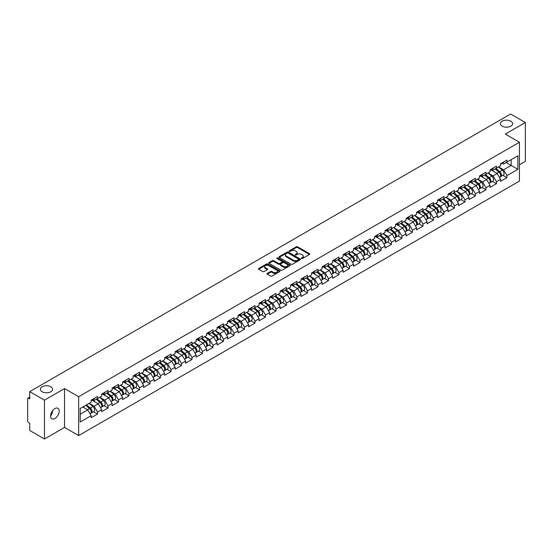 <?xml version="1.0" encoding="UTF-8"?>
<svg xmlns="http://www.w3.org/2000/svg" width="553" height="553" viewBox="0 0 553 553"><rect width="100%" height="100%" fill="white"/><g stroke="black" fill="none" stroke-linecap="round" stroke-linejoin="round"><path stroke-width="0.83" d="M502.2 126.167A6.09 3.518 180 0 1 500.417 123.678A6.09 3.518 180 0 1 504.177 120.43A6.09 3.518 180 0 1 510.813 121.19A6.09 3.518 180 0 1 512.596 123.678A6.09 3.518 180 0 1 508.836 126.927A6.09 3.518 180 0 1 502.2 126.167M42.187 391.752A6.09 3.518 180 0 1 40.404 389.264A6.09 3.518 180 0 1 44.164 386.015A6.09 3.518 180 0 1 50.8 386.782A6.09 3.518 180 0 1 52.583 389.264A6.09 3.518 180 0 1 48.823 392.512A6.09 3.518 180 0 1 42.187 391.752M301.516 258.486A0.657 0.38 0 0 0 302.443 258.486L309.459 254.435A0.933 0.539 0 0 0 309.735 254.048A0.933 0.539 0 0 0 309.459 253.668L297.569 246.804A0.933 0.539 0 0 0 296.249 246.804L289.233 250.855A0.657 0.38 0 0 0 290.159 251.394L291.065 250.868A2.986 1.728 0 0 1 295.295 250.868L296.284 251.435A2.986 1.728 0 0 1 297.161 252.659A2.986 1.728 0 0 1 296.284 253.882L295.378 254.401A0.657 0.38 0 0 0 296.297 254.94L297.21 254.415A2.986 1.728 0 0 1 301.433 254.415L302.429 254.988A2.986 1.728 0 0 1 303.3 256.205A2.986 1.728 0 0 1 302.429 257.428L301.516 257.947A0.657 0.38 0 0 0 301.516 258.486L301.516 257.947M52.48 410.838L52.583 412.206L50.6 416.257M54.906 408.577A6.09 3.518 -60 0 1 57.947 408.273A6.09 3.518 -60 0 1 58.881 413.153A6.09 3.518 -60 0 1 54.906 418.524A6.09 3.518 -60 0 1 51.858 418.821A6.09 3.518 -60 0 1 50.924 413.941A6.09 3.518 -60 0 1 54.906 408.577M267.251 273.424A0.933 0.539 0 0 0 266.981 273.804A0.933 0.539 0 0 0 267.251 274.184L270.59 276.113A0.933 0.539 0 0 0 271.91 276.113L279.707 271.613A0.933 0.539 0 0 0 279.977 271.233A0.933 0.539 0 0 0 279.707 270.852L267.818 263.988A0.933 0.539 0 0 0 266.491 263.988L258.7 268.481A0.933 0.539 0 0 0 258.424 268.869A0.933 0.539 0 0 0 258.7 269.249L262.73 271.571A0.933 0.539 0 0 0 264.051 271.571L267.382 269.65A0.933 0.539 0 0 0 267.659 269.27A0.933 0.539 0 0 0 267.382 268.882L265.385 267.735A2.495 1.445 0 0 1 264.659 266.712A2.495 1.445 0 0 1 266.2 265.378A2.495 1.445 0 0 1 268.924 265.689L276.749 270.21A2.495 1.445 0 0 1 277.482 271.233A2.495 1.445 0 0 1 275.94 272.567A2.495 1.445 0 0 1 273.217 272.249L271.91 271.495A0.933 0.539 0 0 0 270.59 271.495L267.251 273.424L267.251 274.184M64.528 388.565L44.475 400.144L29.738 391.635L510.613 114.001L525.35 122.51L505.297 134.089L519.426 142.252L78.657 396.722L64.528 388.565L64.528 427.421L78.657 435.577L78.657 396.722M291.134 264.251A0.933 0.539 0 0 0 292.454 264.251L300.244 259.751A0.933 0.539 0 0 0 300.521 259.371A0.933 0.539 0 0 0 300.244 258.991L288.355 252.127A0.933 0.539 0 0 0 287.035 252.127L279.244 256.627A0.933 0.539 0 0 0 278.968 257.007A0.933 0.539 0 0 0 279.244 257.387L291.134 264.251M277.226 258.624A0.657 0.38 0 0 1 277.889 258.714L289.966 265.689L282.182 270.182A0.933 0.539 0 0 1 280.862 270.182L268.972 263.318L268.972 262.557A0.933 0.539 0 0 0 268.696 262.938A0.933 0.539 0 0 0 268.972 263.318M268.972 262.557L272.304 260.629A0.933 0.539 0 0 1 273.624 260.629L278.449 263.415A0.933 0.539 0 0 0 279.77 263.415L281.982 262.136A0.933 0.539 0 0 0 282.258 261.756A0.933 0.539 0 0 0 281.982 261.375L276.963 258.472A0.657 0.38 0 0 1 277.889 257.94L289.972 264.922A0.933 0.539 0 0 1 290.249 265.302A0.933 0.539 0 0 1 289.972 265.682L289.972 264.922M78.657 435.577L519.426 181.101L519.426 142.252M93.54 411.729L97.535 414.031L97.535 412.013L94.169 406.185L89.192 403.31M97.535 414.031L91.141 417.722L91.141 415.704L80.206 422.015L80.206 408.494L91.141 402.183L91.141 400.165L97.535 396.473L97.535 398.492L101.641 396.121L101.641 394.102L108.029 390.411L108.029 392.43L112.135 390.065L112.135 388.04L118.529 384.349L118.529 386.374L122.635 384.003L122.635 381.978L129.029 378.293L129.029 380.312L133.135 377.941L133.135 375.922L139.522 372.231L139.522 374.25L143.628 371.879L143.628 369.86L150.022 366.169L150.022 368.187L154.128 365.816L154.128 363.798L160.522 360.107L160.522 362.125L164.628 359.761L164.628 357.736L171.015 354.044L171.015 356.07L175.121 353.699L175.121 351.68L181.515 347.989L181.515 350.008L185.621 347.637L185.621 345.618L192.015 341.927L192.015 343.945L196.121 341.574L196.121 339.556L202.509 335.865L202.509 337.883L206.615 335.512L206.615 333.494L213.009 329.802L213.009 331.828L217.115 329.457L217.115 327.431L223.509 323.74L223.509 325.765L227.615 323.394L227.615 321.376L234.002 317.685L234.002 319.703L238.108 317.332L238.108 315.314L244.502 311.622L244.502 313.641L248.608 311.27L248.608 309.251L255.002 305.56L255.002 307.579L259.108 305.208L259.108 303.189L265.495 299.498L265.495 301.523L269.601 299.152L269.601 297.127L275.995 293.436L275.995 295.461L280.101 293.09L280.101 291.072L286.495 287.38L286.495 289.399L290.595 287.028L290.595 285.009L296.989 281.318L296.989 283.336L301.095 280.965L301.095 278.947L307.489 275.256L307.489 277.274L311.595 274.91L311.595 272.885L317.989 269.193L317.989 271.219L322.088 268.848L322.088 266.822L328.482 263.138L328.482 265.157L332.588 262.786L332.588 260.767L338.982 257.076L338.982 259.094L343.088 256.723L343.088 254.705L349.482 251.014L349.482 253.032L353.581 250.661L353.581 248.643L359.975 244.951L359.975 246.97L364.081 244.606L364.081 242.58L370.475 238.889L370.475 240.914L374.581 238.543L374.581 236.525L380.976 232.834L380.976 234.852L385.075 232.481L385.075 230.463L391.469 226.771L391.469 228.79L395.575 226.419L395.575 224.4L401.969 220.709L401.969 222.728L406.075 220.357L406.075 218.338L412.469 214.647L412.469 216.665L416.568 214.301L416.568 212.276L422.962 208.585L422.962 210.61L427.068 208.239L427.068 206.221L433.462 202.529L433.462 204.548L437.568 202.177L437.568 200.158L443.962 196.467L443.962 198.486L448.061 196.115L448.061 194.096L454.455 190.405L454.455 192.423L458.561 190.052L458.561 188.034L464.955 184.343L464.955 186.368L469.062 183.997L469.062 181.972L475.456 178.28L475.456 180.306L479.555 177.935L479.555 175.916L485.949 172.225L485.949 174.243L490.055 171.872L490.055 169.854L496.449 166.163L496.449 168.181L500.555 165.81L500.555 163.792L506.942 160.1L506.942 162.119L517.878 155.808L517.878 169.329L506.942 175.64L503.583 169.812L498.599 166.937M502.954 175.356L506.942 177.665L506.942 175.64M506.942 177.665L500.555 181.356L500.555 179.331L496.449 181.702L493.082 175.875L488.105 172.999M492.453 181.419L496.449 183.72L496.449 181.702M496.449 183.72L490.055 187.412L490.055 185.393L485.949 187.764L482.582 181.937L477.605 179.061M481.96 187.481L485.949 189.783L485.949 187.764M485.949 189.783L479.555 193.474L479.555 191.456L475.456 193.826L472.089 187.999L467.105 185.124M471.46 193.543L475.456 195.845L475.456 193.826M475.456 195.845L469.062 199.536L469.062 197.518L464.955 199.882L461.589 194.055L456.612 191.179M460.96 199.598L464.955 201.907L464.955 199.882M464.955 201.907L458.561 205.598L458.561 203.573L454.455 205.944L451.089 200.117L446.112 197.241M450.467 205.661L454.455 207.969L454.455 205.944M454.455 207.969L448.061 211.654L448.061 209.635L443.962 212.006L440.596 206.179L435.612 203.304M439.967 211.723L443.962 214.025L443.962 212.006M443.962 214.025L437.568 217.716L437.568 215.698L433.462 218.069L430.096 212.241L425.119 209.366M429.467 217.785L433.462 220.087L433.462 218.069M433.462 220.087L427.068 223.778L427.068 221.76L422.962 224.131L419.596 218.304L414.619 215.428M418.974 223.841L422.962 226.149L422.962 224.131M422.962 226.149L416.568 229.841L416.568 227.822L412.469 230.186L409.102 224.359L404.119 221.483M408.473 229.903L412.469 232.212L412.469 230.186M412.469 232.212L406.075 235.903L406.075 233.878L401.969 236.249L398.602 230.421L393.625 227.546M397.973 235.965L401.969 238.267L401.969 236.249M401.969 238.267L395.575 241.958L395.575 239.94L391.469 242.311L388.102 236.484L383.125 233.608M387.48 242.027L391.469 244.329L391.469 242.311M391.469 244.329L385.075 248.021L385.075 246.002L380.976 248.373L377.609 242.546L372.625 239.67M376.98 248.09L380.976 250.391L380.976 248.373M380.976 250.391L374.581 254.083L374.581 252.064L370.475 254.435L367.109 248.608L362.132 245.732M366.48 254.145L370.475 256.454L370.475 254.435M370.475 256.454L364.081 260.145L364.081 258.127L359.975 260.491L356.616 254.663L351.632 251.788M355.987 260.207L359.975 262.516L359.975 260.491M359.975 262.516L353.581 266.207L353.581 264.182L349.482 266.553L346.116 260.726L341.132 257.85M345.487 266.269L349.482 268.571L349.482 266.553M349.482 268.571L343.088 272.263L343.088 270.244L338.982 272.615L335.616 266.788L330.639 263.912M334.987 272.332L338.982 274.634L338.982 272.615M338.982 274.634L332.588 278.325L332.588 276.306L328.482 278.677L325.123 272.85L320.139 269.975M324.493 278.394L328.482 280.696L328.482 278.677M328.482 280.696L322.088 284.387L322.088 282.369L317.989 284.74L314.622 278.906L309.639 276.037M313.993 284.449L317.989 286.758L317.989 284.74M317.989 286.758L311.595 290.449L311.595 288.424L307.489 290.795L304.122 284.968L299.145 282.092M303.493 290.512L307.489 292.82L307.489 290.795M307.489 292.82L301.095 296.512L301.095 294.486L296.989 296.857L293.629 291.03L288.645 288.154M293 296.574L296.989 298.876L296.989 296.857M296.989 298.876L290.595 302.567L290.595 300.549L286.495 302.92L283.129 297.092L278.145 294.217M282.5 302.636L286.495 304.938L286.495 302.92M286.495 304.938L280.101 308.629L280.101 306.611L275.995 308.982L272.629 303.155L267.652 300.279M272 308.698L275.995 311L275.995 308.982M275.995 311L269.601 314.692L269.601 312.673L265.495 315.037L262.136 309.21L257.152 306.334M261.507 314.754L265.495 317.063L265.495 315.037M265.495 317.063L259.108 320.754L259.108 318.728L255.002 321.099L251.636 315.272L246.659 312.397M251.007 320.816L255.002 323.125L255.002 321.099M255.002 323.125L248.608 326.809L248.608 324.791L244.502 327.162L241.136 321.334L236.159 318.459M240.507 326.878L244.502 329.18L244.502 327.162M244.502 329.18L238.108 332.871L238.108 330.853L234.002 333.224L230.642 327.397L225.659 324.521M230.013 332.941L234.002 335.242L234.002 333.224M234.002 335.242L227.615 338.934L227.615 336.915L223.509 339.286L220.142 333.459L215.165 330.583M219.513 338.996L223.509 341.305L223.509 339.286M223.509 341.305L217.115 344.996L217.115 342.978L213.009 345.342L209.642 339.514L204.665 336.639M209.013 345.058L213.009 347.367L213.009 345.342M213.009 347.367L206.615 351.058L206.615 349.033L202.509 351.404L199.149 345.577L194.165 342.701M198.52 351.12L202.509 353.429L202.509 351.404M202.509 353.429L196.121 357.114L196.121 355.095L192.015 357.466L188.649 351.639L183.672 348.763M188.02 357.183L192.015 359.485L192.015 357.466M192.015 359.485L185.621 363.176L185.621 361.157L181.515 363.528L178.149 357.701L173.172 354.826M177.52 363.245L181.515 365.547L181.515 363.528M181.515 365.547L175.121 369.238L175.121 367.22L171.015 369.591L167.656 363.763L162.672 360.888M167.027 369.3L171.015 371.609L171.015 369.591M171.015 371.609L164.628 375.3L164.628 373.282L160.522 375.646L157.156 369.819L152.179 366.943M156.527 375.363L160.522 377.671L160.522 375.646M160.522 377.671L154.128 381.363L154.128 379.337L150.022 381.708L146.656 375.881L141.679 373.005M146.027 381.425L150.022 383.727L150.022 381.708M150.022 383.727L143.628 387.418L143.628 385.4L139.522 387.771L136.162 381.943L131.179 379.068M135.533 387.487L139.522 389.789L139.522 387.771M139.522 389.789L133.135 393.48L133.135 391.462L129.029 393.833L125.662 388.006L120.685 385.13M125.033 393.549L129.029 395.851L129.029 393.833M129.029 395.851L122.635 399.543L122.635 397.524L118.529 399.895L115.162 394.061L110.185 391.192M114.54 399.605L118.529 401.913L118.529 399.895M118.529 401.913L112.135 405.605L112.135 403.579L108.029 405.95L104.669 400.123L99.685 397.248M104.04 405.667L108.029 407.976L108.029 405.95M108.029 407.976L101.641 411.667L101.641 409.642L97.535 412.013M92.869 399.688L94.169 400.434L97.535 398.492M94.169 406.185L98.275 403.814L91.992 400.192M101.641 409.642L98.275 403.814M103.37 393.625L104.669 394.372L108.029 392.43M104.669 400.123L108.775 397.752L102.492 394.13M112.135 403.579L108.775 397.752M113.863 387.563L115.162 388.317L118.529 386.374M115.162 394.061L119.268 391.697L112.992 388.068M122.635 397.524L119.268 391.697M124.363 381.501L125.662 382.254L129.029 380.312M125.662 388.006L129.768 385.635L123.485 382.005M133.135 391.462L129.768 385.635M134.856 375.439L136.162 376.192L139.522 374.25M136.162 381.943L140.268 379.572L133.985 375.943M143.628 385.4L140.268 379.572M145.356 369.383L146.656 370.13L150.022 368.187M146.656 375.881L150.762 373.51L144.485 369.888M154.128 379.337L150.762 373.51M155.856 363.321L157.156 364.068L160.522 362.125M157.156 369.819L161.262 367.448L154.978 363.826M164.628 373.282L161.262 367.448M166.349 357.259L167.656 358.012L171.015 356.07M167.656 363.763L171.755 361.392L165.478 357.763M175.121 367.22L171.755 361.392M176.849 351.196L178.149 351.95L181.515 350.008M178.149 357.701L182.255 355.33L175.978 351.701M185.621 361.157L182.255 355.33M187.349 345.134L188.649 345.888L192.015 343.945M188.649 351.639L192.755 349.268L186.472 345.646M196.121 355.095L192.755 349.268M197.843 339.079L199.149 339.825L202.509 337.883M199.149 345.577L203.248 343.206L196.972 339.583M206.615 349.033L203.248 343.206M208.343 333.017L209.642 333.77L213.009 331.828M209.642 339.514L213.748 337.15L207.472 333.521M217.115 342.978L213.748 337.15M218.843 326.954L220.142 327.708L223.509 325.765M220.142 333.459L224.248 331.088L217.965 327.459M227.615 336.915L224.248 331.088M229.336 320.892L230.642 321.646L234.002 319.703M230.642 327.397L234.742 325.026L228.465 321.397M238.108 330.853L234.742 325.026M239.836 314.837L241.136 315.583L244.502 313.641M241.136 321.334L245.242 318.963L238.965 315.341M248.608 324.791L245.242 318.963M250.336 308.774L251.636 309.521L255.002 307.579M251.636 315.272L255.742 312.901L249.458 309.279M259.108 318.728L255.742 312.901M260.829 302.712L262.136 303.466L265.495 301.523M262.136 309.21L266.235 306.846L259.958 303.217M269.601 312.673L266.235 306.846M271.329 296.65L272.629 297.403L275.995 295.461M272.629 303.155L276.735 300.784L270.452 297.155M280.101 306.611L276.735 300.784M281.83 290.588L283.129 291.341L286.495 289.399M283.129 297.092L287.235 294.721L280.952 291.092M290.595 300.549L287.235 294.721M292.323 284.532L293.629 285.279L296.989 283.336M293.629 291.03L297.728 288.659L291.452 285.037M301.095 294.486L297.728 288.659M302.823 278.47L304.122 279.217L307.489 277.274M304.122 284.968L308.228 282.597L301.945 278.975M311.595 288.424L308.228 282.597M313.323 272.408L314.622 273.161L317.989 271.219M314.622 278.906L318.728 276.541L312.445 272.912M322.088 282.369L318.728 276.541M323.816 266.346L325.123 267.099L328.482 265.157M325.123 272.85L329.222 270.479L322.945 266.85M332.588 276.306L329.222 270.479M334.316 260.283L335.616 261.037L338.982 259.094M335.616 266.788L339.722 264.417L333.438 260.788M343.088 270.244L339.722 264.417M344.816 254.228L346.116 254.974L349.482 253.032M346.116 260.726L350.222 258.355L343.938 254.733M353.581 264.182L350.222 258.355M355.309 248.166L356.616 248.912L359.975 246.97M356.616 254.663L360.715 252.292L354.438 248.67M364.081 258.127L360.715 252.292M365.81 242.103L367.109 242.857L370.475 240.914M367.109 248.608L371.215 246.237L364.932 242.608M374.581 252.064L371.215 246.237M376.31 236.041L377.609 236.795L380.976 234.852M377.609 242.546L381.715 240.175L375.432 236.546M385.075 246.002L381.715 240.175M386.803 229.979L388.102 230.732L391.469 228.79M388.102 236.484L392.208 234.113L385.932 230.49M395.575 239.94L392.208 234.113M397.303 223.924L398.602 224.67L401.969 222.728M398.602 230.421L402.708 228.05L396.425 224.428M406.075 233.878L402.708 228.05M407.803 217.861L409.102 218.615L412.469 216.665M409.102 224.359L413.209 221.995L406.925 218.366M416.568 227.822L413.209 221.995M418.296 211.799L419.596 212.552L422.962 210.61M419.596 218.304L423.702 215.933L417.425 212.304M427.068 221.76L423.702 215.933M428.796 205.737L430.096 206.49L433.462 204.548M430.096 212.241L434.202 209.87L427.918 206.241M437.568 215.698L434.202 209.87M439.296 199.681L440.596 200.428L443.962 198.486M440.596 206.179L444.702 203.808L438.418 200.186M448.061 209.635L444.702 203.808M449.789 193.619L451.089 194.366L454.455 192.423M451.089 200.117L455.195 197.746L448.918 194.124M458.561 203.573L455.195 197.746M460.29 187.557L461.589 188.31L464.955 186.368M461.589 194.055L465.695 191.691L459.412 188.061M469.062 197.518L465.695 191.691M470.79 181.495L472.089 182.248L475.456 180.306M472.089 187.999L476.195 185.628L469.912 181.999M479.555 191.456L476.195 185.628M481.283 175.432L482.582 176.186L485.949 174.243M482.582 181.937L486.688 179.566L480.412 175.937M490.055 185.393L486.688 179.566M491.783 169.377L493.082 170.124L496.449 168.181M493.082 175.875L497.188 173.504L490.905 169.882M500.555 179.331L497.188 173.504M502.283 163.315L503.583 164.061L506.942 162.119M503.583 169.812L511.152 165.444L511.152 159.693L517.878 155.808M506.175 162.568L517.878 169.329M519.426 164.78L525.35 161.365L525.35 122.51M44.475 400.144L44.475 438.999L29.738 430.49L29.738 423.225L28.659 422.603A1.431 0.823 -120 0 1 27.65 420.854L27.65 398.865A1.431 0.823 -120 0 1 27.947 398.208A1.431 0.823 -120 0 1 28.659 398.278L29.738 398.9L29.738 391.635M44.475 438.999L64.528 427.421M80.206 414.245L87.775 409.877L82.798 407.001M91.141 415.704L87.775 409.877M301.779 258.576L302.429 258.203A2.986 1.728 0 0 0 303.3 256.979L303.3 256.205M297.161 252.659L297.161 253.433A2.986 1.728 0 0 1 296.284 254.656L295.634 255.03M309.452 254.442L297.569 247.585A0.933 0.539 0 0 0 296.249 247.585L289.495 251.484M300.238 259.758L288.355 252.901A0.933 0.539 0 0 0 287.035 252.901L279.251 257.394M298.592 259.64A0.657 0.38 0 0 0 298.592 259.101L288.161 253.08A0.657 0.38 0 0 0 287.235 253.08L286.274 253.633A2.986 1.728 0 0 0 285.403 254.85A2.986 1.728 0 0 0 286.274 256.074L293.408 260.193A2.986 1.728 0 0 0 297.638 260.193L298.592 259.64L298.592 260.415A0.657 0.38 0 0 0 298.786 260.145L298.786 259.371M285.403 254.85L285.403 255.631A2.986 1.728 0 0 0 286.274 256.848L286.274 256.074M298.592 260.415L297.638 260.968A2.986 1.728 0 0 1 293.408 260.968L286.274 256.848M268.986 263.325L272.304 261.403L272.304 260.629M282.258 261.756L282.258 262.53A0.933 0.539 0 0 1 281.982 262.91L279.77 264.189A0.933 0.539 0 0 1 278.449 264.189L273.624 261.403A0.933 0.539 0 0 0 272.304 261.403M283.454 266.304A2.495 1.445 0 0 0 286.178 266.615A2.495 1.445 0 0 0 287.719 265.281A2.495 1.445 0 0 0 286.986 264.265L284.228 262.668A0.933 0.539 0 0 0 282.908 262.668L280.696 263.947A0.933 0.539 0 0 0 280.419 264.327A0.933 0.539 0 0 0 280.696 264.707L283.454 266.304L283.454 267.078A2.495 1.445 0 0 0 286.178 267.389A2.495 1.445 0 0 0 287.719 266.055L287.719 265.281M280.419 264.327L280.419 265.108A0.933 0.539 0 0 0 280.696 265.488L280.696 264.707M283.454 267.078L280.696 265.488M277.482 271.233L277.482 272.007A2.495 1.445 0 0 1 275.94 273.341A2.495 1.445 0 0 1 273.217 273.03L271.91 272.276A0.933 0.539 0 0 0 270.59 272.276L267.265 274.191M264.659 266.712L264.659 267.486A2.495 1.445 0 0 0 265.385 268.509L265.385 267.735M267.382 268.882L267.382 269.65L265.385 268.509M279.694 271.62L267.818 264.763A0.933 0.539 0 0 0 266.491 264.763L258.714 269.256L258.7 268.481M499.753 172.73L499.283 172.46M500.354 176.739A3.138 1.811 -120 0 0 500.811 176.594A3.138 1.811 -120 0 0 501.377 174.402A3.138 1.811 -120 0 0 499.739 171.665L495.951 168.471M500.811 176.594L503.403 175.101A3.138 1.811 -120 0 0 503.963 172.902A3.138 1.811 -120 0 0 502.331 170.165L498.543 166.971M495.225 168.893L499.546 172.536A1.901 1.099 60 0 1 500.569 174.879M499.428 177.389L500.002 177.064A3.138 1.811 -120 0 0 500.569 174.866A3.138 1.811 -120 0 0 498.93 172.128L495.142 168.935M494.05 171.693L491.499 169.536M501.398 163.308A3.138 1.811 60 0 1 500.811 164.158A3.138 1.811 60 0 1 500.555 164.269M503.983 161.808A3.138 1.811 60 0 1 503.403 162.665L500.811 164.158M489.253 178.792L488.783 178.522M489.854 182.794A3.138 1.811 -120 0 0 490.311 182.656A3.138 1.811 -120 0 0 490.877 180.458A3.138 1.811 -120 0 0 489.239 177.727L485.451 174.527M490.311 182.656L492.903 181.156A3.138 1.811 -120 0 0 493.47 178.965A3.138 1.811 -120 0 0 491.831 176.227L488.043 173.034M484.725 174.948L489.046 178.598A1.901 1.099 60 0 1 490.076 180.942M488.935 183.451L489.509 183.119A3.138 1.811 -120 0 0 490.069 180.928A3.138 1.811 -120 0 0 488.437 178.19L484.649 174.997M483.557 177.755L480.999 175.598M478.753 184.854L478.283 184.584M479.361 188.856A3.138 1.811 -120 0 0 479.817 188.718A3.138 1.811 -120 0 0 480.377 186.52A3.138 1.811 -120 0 0 478.746 183.783L474.958 180.589M479.817 188.718L482.403 187.218A3.138 1.811 -120 0 0 482.969 185.027A3.138 1.811 -120 0 0 481.338 182.29L477.55 179.096M474.225 181.011L478.545 184.654A1.901 1.099 60 0 1 479.575 187.004M478.435 189.513L479.009 189.181A3.138 1.811 -120 0 0 479.569 186.99A3.138 1.811 -120 0 0 477.937 184.253L474.149 181.059M473.057 183.817L470.499 181.661M468.26 190.916L467.79 190.64M468.861 194.919A3.138 1.811 -120 0 0 469.317 194.774A3.138 1.811 -120 0 0 469.884 192.582A3.138 1.811 -120 0 0 468.246 189.845L464.458 186.651M469.317 194.774L471.909 193.28A3.138 1.811 -120 0 0 472.469 191.089A3.138 1.811 -120 0 0 470.838 188.352L467.05 185.158M463.732 187.073L468.052 190.716A1.901 1.099 60 0 1 469.075 193.059M467.935 195.575L468.509 195.244A3.138 1.811 -120 0 0 469.075 193.045A3.138 1.811 -120 0 0 467.437 190.315L463.649 187.114M462.557 189.879L460.006 187.723M457.76 196.979L457.29 196.702M458.361 200.981A3.138 1.811 -120 0 0 458.817 200.836A3.138 1.811 -120 0 0 459.384 198.645A3.138 1.811 -120 0 0 457.746 195.907L453.958 192.714M458.817 200.836L461.409 199.343A3.138 1.811 -120 0 0 461.976 197.144A3.138 1.811 -120 0 0 460.338 194.414L456.55 191.214M453.232 193.135L457.552 196.778A1.901 1.099 60 0 1 458.582 199.121M457.442 201.631L458.015 201.306A3.138 1.811 -120 0 0 458.575 199.108A3.138 1.811 -120 0 0 456.944 196.37L453.156 193.177M452.064 195.935L449.506 193.785M447.266 203.034L446.789 202.764M447.868 207.043A3.138 1.811 -120 0 0 448.324 206.898A3.138 1.811 -120 0 0 448.884 204.707A3.138 1.811 -120 0 0 447.253 201.969L443.465 198.776M448.324 206.898L450.909 205.405A3.138 1.811 -120 0 0 451.476 203.207A3.138 1.811 -120 0 0 449.845 200.469L446.057 197.276M442.732 199.191L447.052 202.84A1.901 1.099 60 0 1 448.082 205.184M446.942 207.693L447.515 207.361A3.138 1.811 -120 0 0 448.082 205.17A3.138 1.811 -120 0 0 446.444 202.433L442.656 199.239M441.564 201.997L439.006 199.84M490.898 169.363A3.138 1.811 60 0 1 490.311 170.22A3.138 1.811 60 0 1 490.055 170.331M493.49 167.87A3.138 1.811 60 0 1 492.903 168.727L490.311 170.22M480.398 175.425A3.138 1.811 60 0 1 479.817 176.283A3.138 1.811 60 0 1 479.555 176.386M482.99 173.932A3.138 1.811 60 0 1 482.403 174.789L479.817 176.283M469.905 181.488A3.138 1.811 60 0 1 469.317 182.345A3.138 1.811 60 0 1 469.062 182.449M472.49 179.995A3.138 1.811 60 0 1 471.909 180.845L469.317 182.345M459.405 187.55A3.138 1.811 60 0 1 458.817 188.407A3.138 1.811 60 0 1 458.561 188.511M461.997 186.05A3.138 1.811 60 0 1 461.409 186.907L458.817 188.407M448.905 193.612A3.138 1.811 60 0 1 448.324 194.462A3.138 1.811 60 0 1 448.061 194.573M451.497 192.112A3.138 1.811 60 0 1 450.909 192.969L448.324 194.462M436.766 209.096L436.296 208.827M437.368 213.099A3.138 1.811 -120 0 0 437.824 212.96A3.138 1.811 -120 0 0 438.391 210.762A3.138 1.811 -120 0 0 436.752 208.032L432.964 204.831M437.824 212.96L440.416 211.46A3.138 1.811 -120 0 0 440.976 209.269A3.138 1.811 -120 0 0 439.345 206.532L435.557 203.338M432.239 205.253L436.559 208.903A1.901 1.099 60 0 1 437.582 211.246M436.441 213.755L437.015 213.423A3.138 1.811 -120 0 0 437.582 211.232A3.138 1.811 -120 0 0 435.944 208.495L432.156 205.301M431.064 208.059L428.513 205.903M438.411 199.668A3.138 1.811 60 0 1 437.824 200.525A3.138 1.811 60 0 1 437.568 200.635M440.997 198.174A3.138 1.811 60 0 1 440.416 199.032L437.824 200.525M426.266 215.158L425.796 214.889M426.868 219.161A3.138 1.811 -120 0 0 427.324 219.023A3.138 1.811 -120 0 0 427.891 216.824A3.138 1.811 -120 0 0 426.252 214.087L422.471 210.893M427.324 219.023L429.916 217.523A3.138 1.811 -120 0 0 430.483 215.331A3.138 1.811 -120 0 0 428.845 212.594L425.057 209.4M421.739 211.315L426.059 214.958A1.901 1.099 60 0 1 427.089 217.308M425.948 219.818L426.522 219.486A3.138 1.811 -120 0 0 427.082 217.294A3.138 1.811 -120 0 0 425.451 214.557L421.663 211.364M420.57 214.122L418.013 211.965M427.911 205.73A3.138 1.811 60 0 1 427.324 206.587A3.138 1.811 60 0 1 427.068 206.691M430.504 204.237A3.138 1.811 60 0 1 429.916 205.094L427.324 206.587M415.773 221.221L415.296 220.944M416.374 225.223A3.138 1.811 -120 0 0 416.831 225.078A3.138 1.811 -120 0 0 417.391 222.887A3.138 1.811 -120 0 0 415.759 220.149L411.971 216.956M416.831 225.078L419.423 223.585A3.138 1.811 -120 0 0 419.983 221.394A3.138 1.811 -120 0 0 418.351 218.656L414.563 215.463M411.238 217.377L415.559 221.02A1.901 1.099 60 0 1 416.589 223.364M415.448 225.88L416.022 225.548A3.138 1.811 -120 0 0 416.589 223.35A3.138 1.811 -120 0 0 414.95 220.619L411.162 217.419M410.07 220.184L407.513 218.027M417.411 211.792A3.138 1.811 60 0 1 416.831 212.649A3.138 1.811 60 0 1 416.568 212.753M420.004 210.299A3.138 1.811 60 0 1 419.423 211.149L416.831 212.649M405.273 227.276L404.803 227.006M405.874 231.285A3.138 1.811 -120 0 0 406.331 231.14A3.138 1.811 -120 0 0 406.897 228.949A3.138 1.811 -120 0 0 405.259 226.212L401.471 223.018M406.331 231.14L408.923 229.647A3.138 1.811 -120 0 0 409.483 227.449A3.138 1.811 -120 0 0 407.851 224.718L404.063 221.518M400.745 223.44L405.066 227.083A1.901 1.099 60 0 1 406.089 229.426M404.948 231.935L405.522 231.61A3.138 1.811 -120 0 0 406.089 229.412A3.138 1.811 -120 0 0 404.45 226.675L400.662 223.481M399.57 226.239L397.019 224.089M406.918 217.854A3.138 1.811 60 0 1 406.331 218.712A3.138 1.811 60 0 1 406.075 218.815M409.503 216.354A3.138 1.811 60 0 1 408.923 217.211L406.331 218.712M394.773 233.338L394.303 233.069M395.374 237.341A3.138 1.811 -120 0 0 395.83 237.202A3.138 1.811 -120 0 0 396.397 235.011A3.138 1.811 -120 0 0 394.759 232.274L390.978 229.073M395.83 237.202L398.423 235.709A3.138 1.811 -120 0 0 398.99 233.511A3.138 1.811 -120 0 0 397.351 230.774L393.563 227.58M390.245 229.495L394.565 233.145A1.901 1.099 60 0 1 395.595 235.488M394.455 237.997L395.029 237.666A3.138 1.811 -120 0 0 395.589 235.474A3.138 1.811 -120 0 0 393.957 232.737L390.169 229.543M389.077 232.301L386.519 230.145M396.418 223.917A3.138 1.811 60 0 1 395.83 224.767A3.138 1.811 60 0 1 395.575 224.877M399.01 222.417A3.138 1.811 60 0 1 398.423 223.274L395.83 224.767M384.28 239.401L383.803 239.131M384.881 243.403A3.138 1.811 -120 0 0 385.337 243.265A3.138 1.811 -120 0 0 385.897 241.067A3.138 1.811 -120 0 0 384.266 238.336L380.478 235.136M385.337 243.265L387.93 241.765A3.138 1.811 -120 0 0 388.489 239.573A3.138 1.811 -120 0 0 386.858 236.836L383.07 233.643M379.745 235.557L384.065 239.2A1.901 1.099 60 0 1 385.095 241.55M383.955 244.06L384.529 243.728A3.138 1.811 -120 0 0 385.095 241.537A3.138 1.811 -120 0 0 383.457 238.799L379.669 235.606M378.577 238.364L376.019 236.207M385.918 229.972A3.138 1.811 60 0 1 385.337 230.829A3.138 1.811 60 0 1 385.075 230.94M388.51 228.479A3.138 1.811 60 0 1 387.93 229.336L385.337 230.829M373.78 245.463L373.31 245.193M374.381 249.465A3.138 1.811 -120 0 0 374.837 249.327A3.138 1.811 -120 0 0 375.404 247.129A3.138 1.811 -120 0 0 373.766 244.391L369.978 241.198M374.837 249.327L377.429 247.827A3.138 1.811 -120 0 0 377.996 245.636A3.138 1.811 -120 0 0 376.358 242.898L372.57 239.705M369.252 241.62L373.572 245.262A1.901 1.099 60 0 1 374.595 247.613M373.462 250.122L374.028 249.79A3.138 1.811 -120 0 0 374.595 247.599A3.138 1.811 -120 0 0 372.957 244.861L369.169 241.661M368.077 244.426L365.526 242.269M375.425 236.034A3.138 1.811 60 0 1 374.837 236.891A3.138 1.811 60 0 1 374.581 236.995M378.01 234.541A3.138 1.811 60 0 1 377.429 235.398L374.837 236.891M363.28 251.525L362.809 251.249M363.881 255.527A3.138 1.811 -120 0 0 364.337 255.382A3.138 1.811 -120 0 0 364.904 253.191A3.138 1.811 -120 0 0 363.266 250.454L359.485 247.26M364.337 255.382L366.929 253.889A3.138 1.811 -120 0 0 367.496 251.691A3.138 1.811 -120 0 0 365.858 248.961L362.07 245.76M358.752 247.682L363.072 251.325A1.901 1.099 60 0 1 364.102 253.668M362.962 256.184L363.535 255.852A3.138 1.811 -120 0 0 364.095 253.654A3.138 1.811 -120 0 0 362.464 250.924L358.676 247.723M357.584 250.488L355.026 248.332M364.925 242.096A3.138 1.811 60 0 1 364.337 242.954A3.138 1.811 60 0 1 364.081 243.057M367.517 240.603A3.138 1.811 60 0 1 366.929 241.454L364.337 242.954M352.786 257.58L352.309 257.311M353.388 261.59A3.138 1.811 -120 0 0 353.844 261.445A3.138 1.811 -120 0 0 354.404 259.253A3.138 1.811 -120 0 0 352.773 256.516L348.984 253.322M353.844 261.445L356.436 259.951A3.138 1.811 -120 0 0 356.996 257.753A3.138 1.811 -120 0 0 355.365 255.016L351.577 251.822M348.252 253.744L352.572 257.387A1.901 1.099 60 0 1 353.602 259.73M352.461 262.24L353.035 261.915A3.138 1.811 -120 0 0 353.602 259.716A3.138 1.811 -120 0 0 351.964 256.979L348.176 253.786M347.084 256.544L344.526 254.387M354.425 248.159A3.138 1.811 60 0 1 353.844 249.016A3.138 1.811 60 0 1 353.581 249.12M357.017 246.659A3.138 1.811 60 0 1 356.436 247.516L353.844 249.016M342.286 263.643L341.816 263.373M342.888 267.645A3.138 1.811 -120 0 0 343.344 267.507A3.138 1.811 -120 0 0 343.911 265.309A3.138 1.811 -120 0 0 342.272 262.578L338.484 259.378M343.344 267.507L345.936 266.014A3.138 1.811 -120 0 0 346.503 263.816A3.138 1.811 -120 0 0 344.865 261.078L341.077 257.885M337.759 259.799L342.079 263.449A1.901 1.099 60 0 1 343.102 265.793M341.968 268.302L342.535 267.97A3.138 1.811 -120 0 0 343.102 265.779A3.138 1.811 -120 0 0 341.464 263.041L337.676 259.848M336.583 262.606L334.033 260.449M343.931 254.221A3.138 1.811 60 0 1 343.344 255.071A3.138 1.811 60 0 1 343.088 255.182M346.517 252.721A3.138 1.811 60 0 1 345.936 253.578L343.344 255.071M331.786 269.705L331.316 269.435M332.388 273.707A3.138 1.811 -120 0 0 332.844 273.569A3.138 1.811 -120 0 0 333.411 271.371A3.138 1.811 -120 0 0 331.772 268.634L327.991 265.44M332.844 273.569L335.436 272.069A3.138 1.811 -120 0 0 336.003 269.878A3.138 1.811 -120 0 0 334.365 267.14L330.576 263.947M327.258 265.862L331.579 269.505A1.901 1.099 60 0 1 332.609 271.855M331.468 274.364L332.042 274.032A3.138 1.811 -120 0 0 332.602 271.841A3.138 1.811 -120 0 0 330.971 269.104L327.182 265.91M326.09 268.668L323.533 266.511M333.431 260.276A3.138 1.811 60 0 1 332.844 261.134A3.138 1.811 60 0 1 332.588 261.244M336.024 258.783A3.138 1.811 60 0 1 335.436 259.64L332.844 261.134M321.293 275.767L320.816 275.491M321.894 279.77A3.138 1.811 -120 0 0 322.351 279.624A3.138 1.811 -120 0 0 322.911 277.433A3.138 1.811 -120 0 0 321.279 274.696L317.491 271.502M322.351 279.624L324.943 278.131A3.138 1.811 -120 0 0 325.503 275.94A3.138 1.811 -120 0 0 323.871 273.203L320.083 270.009M316.758 271.924L321.079 275.567A1.901 1.099 60 0 1 322.109 277.91M320.968 280.426L321.542 280.094A3.138 1.811 -120 0 0 322.109 277.896A3.138 1.811 -120 0 0 320.47 275.166L316.682 271.965M315.59 274.73L313.033 272.574M322.931 266.339A3.138 1.811 60 0 1 322.351 267.196A3.138 1.811 60 0 1 322.088 267.299M325.523 264.846A3.138 1.811 60 0 1 324.943 265.703L322.351 267.196M310.793 281.83L310.323 281.553M311.394 285.832A3.138 1.811 -120 0 0 311.851 285.687A3.138 1.811 -120 0 0 312.417 283.495A3.138 1.811 -120 0 0 310.779 280.758L306.991 277.565M311.851 285.687L314.443 284.194A3.138 1.811 -120 0 0 315.01 281.995A3.138 1.811 -120 0 0 313.371 279.265L309.583 276.065M306.265 277.986L310.586 281.629A1.901 1.099 60 0 1 311.609 283.972M310.475 286.482L311.042 286.157A3.138 1.811 -120 0 0 311.609 283.959A3.138 1.811 -120 0 0 309.97 281.221L306.182 278.028M305.09 280.793L302.539 278.636M312.438 272.401A3.138 1.811 60 0 1 311.851 273.258A3.138 1.811 60 0 1 311.595 273.362M315.023 270.908A3.138 1.811 60 0 1 314.443 271.758L311.851 273.258M300.293 287.885L299.823 287.615M300.894 291.894A3.138 1.811 -120 0 0 301.35 291.749A3.138 1.811 -120 0 0 301.917 289.558A3.138 1.811 -120 0 0 300.286 286.82L296.498 283.627M301.35 291.749L303.943 290.256A3.138 1.811 -120 0 0 304.509 288.058A3.138 1.811 -120 0 0 302.871 285.32L299.083 282.127M295.765 284.048L300.085 287.691A1.901 1.099 60 0 1 301.115 290.035M299.975 292.544L300.549 292.219A3.138 1.811 -120 0 0 301.109 290.021A3.138 1.811 -120 0 0 299.477 287.284L295.689 284.09M294.597 286.848L292.039 284.691M301.938 278.463A3.138 1.811 60 0 1 301.35 279.313A3.138 1.811 60 0 1 301.095 279.424M304.53 276.963A3.138 1.811 60 0 1 303.943 277.82L301.35 279.313M289.8 293.947L289.33 293.678M290.401 297.949A3.138 1.811 -120 0 0 290.857 297.811A3.138 1.811 -120 0 0 291.417 295.613A3.138 1.811 -120 0 0 289.786 292.883L285.998 289.682M290.857 297.811L293.449 296.311A3.138 1.811 -120 0 0 294.009 294.12A3.138 1.811 -120 0 0 292.378 291.383L288.59 288.189M285.265 290.104L289.585 293.754A1.901 1.099 60 0 1 290.615 296.097M289.475 298.606L290.049 298.274A3.138 1.811 -120 0 0 290.615 296.083A3.138 1.811 -120 0 0 288.977 293.346L285.189 290.152M284.097 292.91L281.539 290.754M291.438 284.519A3.138 1.811 60 0 1 290.857 285.376A3.138 1.811 60 0 1 290.595 285.486M294.03 283.025A3.138 1.811 60 0 1 293.449 283.883L290.857 285.376M279.3 300.009L278.83 299.74M279.901 304.012A3.138 1.811 -120 0 0 280.357 303.874A3.138 1.811 -120 0 0 280.924 301.675A3.138 1.811 -120 0 0 279.286 298.938L275.498 295.744M280.357 303.874L282.949 302.373A3.138 1.811 -120 0 0 283.516 300.182A3.138 1.811 -120 0 0 281.878 297.445L278.09 294.251M274.772 296.166L279.092 299.809A1.901 1.099 60 0 1 280.115 302.159M278.982 304.668L279.548 304.337A3.138 1.811 -120 0 0 280.115 302.145A3.138 1.811 -120 0 0 278.477 299.408L274.689 296.214M273.597 298.973L271.046 296.816M280.945 290.581A3.138 1.811 60 0 1 280.357 291.438A3.138 1.811 60 0 1 280.101 291.542M283.537 289.088A3.138 1.811 60 0 1 282.949 289.945L280.357 291.438M268.799 306.072L268.329 305.795M269.401 310.074A3.138 1.811 -120 0 0 269.857 309.929A3.138 1.811 -120 0 0 270.424 307.738A3.138 1.811 -120 0 0 268.793 305L265.005 301.807M269.857 309.929L272.449 308.436A3.138 1.811 -120 0 0 273.016 306.244A3.138 1.811 -120 0 0 271.378 303.507L267.59 300.314M264.272 302.228L268.592 305.871A1.901 1.099 60 0 1 269.622 308.215M268.481 310.731L269.055 310.399A3.138 1.811 -120 0 0 269.615 308.201A3.138 1.811 -120 0 0 267.984 305.47L264.196 302.27M263.104 305.035L260.546 302.878M270.445 296.643A3.138 1.811 60 0 1 269.857 297.5A3.138 1.811 60 0 1 269.601 297.604M273.037 295.15A3.138 1.811 60 0 1 272.449 296L269.857 297.5M258.306 312.134L257.836 311.857M258.908 316.136A3.138 1.811 -120 0 0 259.364 315.991A3.138 1.811 -120 0 0 259.924 313.8A3.138 1.811 -120 0 0 258.292 311.062L254.504 307.869M259.364 315.991L261.956 314.498A3.138 1.811 -120 0 0 262.516 312.3A3.138 1.811 -120 0 0 260.885 309.569L257.097 306.369M253.772 308.291L258.092 311.933A1.901 1.099 60 0 1 259.122 314.277M257.981 316.786L258.555 316.461A3.138 1.811 -120 0 0 259.122 314.263A3.138 1.811 -120 0 0 257.484 311.526L253.696 308.332M252.603 311.09L250.046 308.94M259.945 302.705A3.138 1.811 60 0 1 259.364 303.562A3.138 1.811 60 0 1 259.108 303.666M262.537 301.205A3.138 1.811 60 0 1 261.956 302.062L259.364 303.562M247.806 318.189L247.336 317.92M248.408 322.199A3.138 1.811 -120 0 0 248.864 322.053A3.138 1.811 -120 0 0 249.431 319.862A3.138 1.811 -120 0 0 247.792 317.125L244.004 313.931M248.864 322.053L251.456 320.56A3.138 1.811 -120 0 0 252.023 318.362A3.138 1.811 -120 0 0 250.385 315.625L246.597 312.431M243.279 314.346L247.599 317.996A1.901 1.099 60 0 1 248.622 320.339M247.488 322.848L248.055 322.517A3.138 1.811 -120 0 0 248.622 320.325A3.138 1.811 -120 0 0 246.984 317.588L243.202 314.394M242.11 317.152L239.553 314.996M249.451 308.768A3.138 1.811 60 0 1 248.864 309.618A3.138 1.811 60 0 1 248.608 309.728M252.044 307.268A3.138 1.811 60 0 1 251.456 308.125L248.864 309.618M237.306 324.252L236.836 323.982M237.908 328.254A3.138 1.811 -120 0 0 238.371 328.116A3.138 1.811 -120 0 0 238.931 325.917A3.138 1.811 -120 0 0 237.299 323.187L233.511 319.987M238.371 328.116L240.956 326.616A3.138 1.811 -120 0 0 241.523 324.424A3.138 1.811 -120 0 0 239.884 321.687L236.096 318.493M232.778 320.408L237.099 324.058A1.901 1.099 60 0 1 238.129 326.401M236.988 328.911L237.562 328.579A3.138 1.811 -120 0 0 238.122 326.388A3.138 1.811 -120 0 0 236.49 323.65L232.702 320.457M231.61 323.215L229.053 321.058M238.951 314.823A3.138 1.811 60 0 1 238.371 315.68A3.138 1.811 60 0 1 238.108 315.791M241.543 313.33A3.138 1.811 60 0 1 240.956 314.187L238.371 315.68M226.813 330.314L226.343 330.044M227.414 334.316A3.138 1.811 -120 0 0 227.871 334.178A3.138 1.811 -120 0 0 228.43 331.98A3.138 1.811 -120 0 0 226.799 329.242L223.011 326.049M227.871 334.178L230.463 332.678A3.138 1.811 -120 0 0 231.023 330.487A3.138 1.811 -120 0 0 229.391 327.749L225.603 324.556M222.278 326.47L226.599 330.113A1.901 1.099 60 0 1 227.629 332.464M226.488 334.973L227.062 334.641A3.138 1.811 -120 0 0 227.629 332.45A3.138 1.811 -120 0 0 225.99 329.712L222.202 326.519M221.11 329.277L218.553 327.12M228.451 320.885A3.138 1.811 60 0 1 227.871 321.742A3.138 1.811 60 0 1 227.615 321.846M231.043 319.392A3.138 1.811 60 0 1 230.463 320.249L227.871 321.742M216.313 336.376L215.843 336.1M216.914 340.378A3.138 1.811 -120 0 0 217.37 340.233A3.138 1.811 -120 0 0 217.937 338.042A3.138 1.811 -120 0 0 216.299 335.305L212.511 332.111M217.37 340.233L219.963 338.74A3.138 1.811 -120 0 0 220.529 336.549A3.138 1.811 -120 0 0 218.891 333.812L215.103 330.618M211.785 332.533L216.105 336.176A1.901 1.099 60 0 1 217.129 338.519M215.995 341.035L216.562 340.703A3.138 1.811 -120 0 0 217.129 338.505A3.138 1.811 -120 0 0 215.49 335.775L211.709 332.574M210.617 335.339L208.059 333.183M217.958 326.947A3.138 1.811 60 0 1 217.37 327.805A3.138 1.811 60 0 1 217.115 327.908M220.55 325.454A3.138 1.811 60 0 1 219.963 326.305L217.37 327.805M205.813 342.431L205.343 342.162M206.414 346.441A3.138 1.811 -120 0 0 206.877 346.296A3.138 1.811 -120 0 0 207.437 344.104A3.138 1.811 -120 0 0 205.806 341.367L202.018 338.173M206.877 346.296L209.463 344.802A3.138 1.811 -120 0 0 210.029 342.604A3.138 1.811 -120 0 0 208.391 339.874L204.603 336.673M201.285 338.595L205.605 342.238A1.901 1.099 60 0 1 206.635 344.581M205.495 347.09L206.069 346.766A3.138 1.811 -120 0 0 206.628 344.567A3.138 1.811 -120 0 0 204.997 341.83L201.209 338.636M200.117 341.395L197.559 339.245M207.458 333.01A3.138 1.811 60 0 1 206.877 333.867A3.138 1.811 60 0 1 206.615 333.971M210.05 331.51A3.138 1.811 60 0 1 209.463 332.367L206.877 333.867M195.32 348.494L194.85 348.224M195.921 352.496A3.138 1.811 -120 0 0 196.377 352.358A3.138 1.811 -120 0 0 196.944 350.167A3.138 1.811 -120 0 0 195.306 347.429L191.518 344.229M196.377 352.358L198.969 350.865A3.138 1.811 -120 0 0 199.529 348.666A3.138 1.811 -120 0 0 197.898 345.929L194.11 342.736M190.785 344.65L195.105 348.3A1.901 1.099 60 0 1 196.135 350.643M194.995 353.153L195.568 352.821A3.138 1.811 -120 0 0 196.135 350.63A3.138 1.811 -120 0 0 194.497 347.892L190.709 344.699M189.617 347.457L187.059 345.3M196.958 339.072A3.138 1.811 60 0 1 196.377 339.922A3.138 1.811 60 0 1 196.121 340.033M199.55 337.572A3.138 1.811 60 0 1 198.969 338.429L196.377 339.922M184.82 354.556L184.349 354.286M185.421 358.558A3.138 1.811 -120 0 0 185.877 358.42A3.138 1.811 -120 0 0 186.444 356.222A3.138 1.811 -120 0 0 184.806 353.491L181.018 350.291M185.877 358.42L188.469 356.92A3.138 1.811 -120 0 0 189.036 354.729A3.138 1.811 -120 0 0 187.398 351.991L183.61 348.798M180.292 350.713L184.612 354.355A1.901 1.099 60 0 1 185.635 356.706M184.502 359.215L185.068 358.883A3.138 1.811 -120 0 0 185.635 356.692A3.138 1.811 -120 0 0 183.997 353.955L180.216 350.761M179.124 353.519L176.566 351.362M186.465 345.127A3.138 1.811 60 0 1 185.877 345.984A3.138 1.811 60 0 1 185.621 346.095M189.057 343.634A3.138 1.811 60 0 1 188.469 344.491L185.877 345.984M174.319 360.618L173.849 360.349M174.928 364.621A3.138 1.811 -120 0 0 175.384 364.482A3.138 1.811 -120 0 0 175.944 362.284A3.138 1.811 -120 0 0 174.313 359.547L170.524 356.353M175.384 364.482L177.969 362.982A3.138 1.811 -120 0 0 178.536 360.791A3.138 1.811 -120 0 0 176.898 358.054L173.117 354.86M169.792 356.775L174.112 360.418A1.901 1.099 60 0 1 175.142 362.768M174.001 365.277L174.575 364.945A3.138 1.811 -120 0 0 175.135 362.754A3.138 1.811 -120 0 0 173.504 360.017L169.716 356.816M168.624 359.581L166.066 357.425M175.965 351.19A3.138 1.811 60 0 1 175.384 352.047A3.138 1.811 60 0 1 175.121 352.15M178.557 349.696A3.138 1.811 60 0 1 177.969 350.554L175.384 352.047M163.826 366.68L163.356 366.404M164.428 370.683A3.138 1.811 -120 0 0 164.884 370.538A3.138 1.811 -120 0 0 165.451 368.346A3.138 1.811 -120 0 0 163.812 365.609L160.024 362.415M164.884 370.538L167.476 369.045A3.138 1.811 -120 0 0 168.036 366.846A3.138 1.811 -120 0 0 166.405 364.116L162.617 360.915M159.299 362.837L163.619 366.48A1.901 1.099 60 0 1 164.642 368.823M163.501 371.34L164.075 371.008A3.138 1.811 -120 0 0 164.642 368.81A3.138 1.811 -120 0 0 163.004 366.079L159.216 362.879M158.123 365.644L155.573 363.487M165.465 357.252A3.138 1.811 60 0 1 164.884 358.109A3.138 1.811 60 0 1 164.628 358.213M168.057 355.759A3.138 1.811 60 0 1 167.476 356.609L164.884 358.109M153.326 372.736L152.856 372.466M153.928 376.745A3.138 1.811 -120 0 0 154.384 376.6A3.138 1.811 -120 0 0 154.951 374.409A3.138 1.811 -120 0 0 153.312 371.671L149.524 368.478M154.384 376.6L156.976 375.107A3.138 1.811 -120 0 0 157.543 372.909A3.138 1.811 -120 0 0 155.905 370.171L152.116 366.978M148.798 368.899L153.119 372.542A1.901 1.099 60 0 1 154.142 374.886M153.008 377.395L153.575 377.07A3.138 1.811 -120 0 0 154.142 374.872A3.138 1.811 -120 0 0 152.504 372.134L148.722 368.941M147.63 371.699L145.073 369.542M154.971 363.314A3.138 1.811 60 0 1 154.384 364.171A3.138 1.811 60 0 1 154.128 364.275M157.564 361.814A3.138 1.811 60 0 1 156.976 362.671L154.384 364.171M142.826 378.798L142.356 378.529M143.434 382.8A3.138 1.811 -120 0 0 143.891 382.662A3.138 1.811 -120 0 0 144.451 380.464A3.138 1.811 -120 0 0 142.819 377.734L139.031 374.533M143.891 382.662L146.476 381.169A3.138 1.811 -120 0 0 147.043 378.971A3.138 1.811 -120 0 0 145.404 376.234L141.623 373.04M138.298 374.955L142.619 378.605A1.901 1.099 60 0 1 143.649 380.948M142.508 383.457L143.082 383.125A3.138 1.811 -120 0 0 143.642 380.934A3.138 1.811 -120 0 0 142.01 378.197L138.222 375.003M137.13 377.761L134.573 375.605M144.471 369.376A3.138 1.811 60 0 1 143.891 370.227A3.138 1.811 60 0 1 143.628 370.337M147.063 367.876A3.138 1.811 60 0 1 146.476 368.733L143.891 370.227M132.333 384.86L131.863 384.591M132.934 388.863A3.138 1.811 -120 0 0 133.391 388.724A3.138 1.811 -120 0 0 133.957 386.526A3.138 1.811 -120 0 0 132.319 383.789L128.531 380.595M133.391 388.724L135.983 387.224A3.138 1.811 -120 0 0 136.543 385.033A3.138 1.811 -120 0 0 134.911 382.296L131.123 379.102M127.805 381.017L132.126 384.66A1.901 1.099 60 0 1 133.149 387.01M132.008 389.519L132.582 389.188A3.138 1.811 -120 0 0 133.149 386.996A3.138 1.811 -120 0 0 131.51 384.259L127.722 381.065M126.63 383.823L124.079 381.667M133.971 375.432A3.138 1.811 60 0 1 133.391 376.289A3.138 1.811 60 0 1 133.135 376.399M136.563 373.939A3.138 1.811 60 0 1 135.983 374.796L133.391 376.289M121.833 390.923L121.363 390.646M122.434 394.925A3.138 1.811 -120 0 0 122.89 394.78A3.138 1.811 -120 0 0 123.457 392.589A3.138 1.811 -120 0 0 121.819 389.851L118.031 386.658M122.89 394.78L125.483 393.287A3.138 1.811 -120 0 0 126.049 391.095A3.138 1.811 -120 0 0 124.411 388.358L120.623 385.165M117.305 387.079L121.625 390.722A1.901 1.099 60 0 1 122.655 393.065M121.515 395.582L122.082 395.25A3.138 1.811 -120 0 0 122.648 393.052A3.138 1.811 -120 0 0 121.01 390.321L117.229 387.121M116.137 389.886L113.579 387.729M123.478 381.494A3.138 1.811 60 0 1 122.89 382.351A3.138 1.811 60 0 1 122.635 382.455M126.07 380.001A3.138 1.811 60 0 1 125.483 380.858L122.89 382.351M111.333 396.985L110.863 396.708M111.941 400.987A3.138 1.811 -120 0 0 112.397 400.842A3.138 1.811 -120 0 0 112.957 398.651A3.138 1.811 -120 0 0 111.326 395.913L107.538 392.72M112.397 400.842L114.983 399.349A3.138 1.811 -120 0 0 115.549 397.151A3.138 1.811 -120 0 0 113.911 394.42L110.13 391.22M106.805 393.142L111.125 396.784A1.901 1.099 60 0 1 112.155 399.128M111.015 401.637L111.588 401.312A3.138 1.811 -120 0 0 112.148 399.114A3.138 1.811 -120 0 0 110.517 396.377L106.729 393.183M105.637 395.948L103.079 393.791M112.978 387.556A3.138 1.811 60 0 1 112.397 388.413A3.138 1.811 60 0 1 112.135 388.517M115.57 386.063A3.138 1.811 60 0 1 114.983 386.913L112.397 388.413M100.84 403.04L100.37 402.771M101.441 407.049A3.138 1.811 -120 0 0 101.897 406.904A3.138 1.811 -120 0 0 102.464 404.713A3.138 1.811 -120 0 0 100.826 401.976L97.038 398.782M101.897 406.904L104.489 405.411A3.138 1.811 -120 0 0 105.049 403.213A3.138 1.811 -120 0 0 103.418 400.476L99.63 397.282M96.312 399.204L100.632 402.847A1.901 1.099 60 0 1 101.655 405.19M100.515 407.699L101.088 407.374A3.138 1.811 -120 0 0 101.655 405.176A3.138 1.811 -120 0 0 100.017 402.439L96.229 399.245M95.137 402.003L92.586 399.847M102.485 393.618A3.138 1.811 60 0 1 101.897 394.469A3.138 1.811 60 0 1 101.641 394.579M105.07 392.118A3.138 1.811 60 0 1 104.489 392.976L101.897 394.469M90.339 409.102L89.869 408.833M90.941 413.105A3.138 1.811 -120 0 0 91.397 412.967A3.138 1.811 -120 0 0 91.964 410.768A3.138 1.811 -120 0 0 90.326 408.038L86.538 404.837M91.397 412.967L93.989 411.467A3.138 1.811 -120 0 0 94.556 409.275A3.138 1.811 -120 0 0 92.918 406.538L89.13 403.344M85.812 405.259L90.132 408.909A1.901 1.099 60 0 1 91.162 411.252M90.021 413.762L90.588 413.43A3.138 1.811 -120 0 0 91.155 411.238A3.138 1.811 -120 0 0 89.524 408.501L85.736 405.308M84.644 408.066L83.144 406.801M91.985 399.674A3.138 1.811 60 0 1 91.397 400.531A3.138 1.811 60 0 1 91.141 400.642M94.577 398.181A3.138 1.811 60 0 1 93.989 399.038L91.397 400.531M29.738 397.655L28.659 398.278M302.429 258.203L302.429 257.428M295.378 254.94L295.378 254.401M296.284 254.656L296.284 253.882M289.233 251.394L289.233 250.855M296.249 247.585L296.249 246.804M297.569 247.585L297.569 246.804M309.459 254.435L309.459 253.668M279.244 257.387L279.244 256.627M287.035 252.901L287.035 252.127M288.355 252.901L288.355 252.127M300.244 259.751L300.244 258.991M293.408 260.968L293.408 260.193M297.638 260.968L297.638 260.193M273.624 261.403L273.624 260.629M278.449 264.189L278.449 263.415M279.77 264.189L279.77 263.415M281.982 262.91L281.982 262.136M277.889 258.714L277.889 257.94M270.59 272.276L270.59 271.495M271.91 272.276L271.91 271.495M273.217 273.03L273.217 272.249M266.491 264.763L266.491 263.988M267.818 264.763L267.818 263.988M279.707 271.613L279.707 270.852M499.739 171.665L502.331 170.165M496.87 173.324L498.93 172.128M489.239 177.727L491.831 176.227M486.37 179.379L488.437 178.19M478.746 183.783L481.338 182.29M475.87 185.442L477.937 184.253M468.246 189.845L470.838 188.352M465.377 191.504L467.437 190.315M457.746 195.907L460.338 194.414M454.877 197.566L456.944 196.37M447.253 201.969L449.845 200.469M444.377 203.628L446.444 202.433M436.752 208.032L439.345 206.532M433.884 209.684L435.944 208.495M426.252 214.087L428.845 212.594M423.384 215.746L425.451 214.557M415.759 220.149L418.351 218.656M412.891 221.808L414.95 220.619M405.259 226.212L407.851 224.718M402.39 227.871L404.45 226.675M394.759 232.274L397.351 230.774M391.89 233.926L393.957 232.737M384.266 238.336L386.858 236.836M381.397 239.988L383.457 238.799M373.766 244.391L376.358 242.898M370.897 246.05L372.957 244.861M363.266 250.454L365.858 248.961M360.397 252.113L362.464 250.924M352.773 256.516L355.365 255.016M349.904 258.175L351.964 256.979M342.272 262.578L344.865 261.078M339.404 264.23L341.464 263.041M331.772 268.634L334.365 267.14M328.904 270.293L330.971 269.104M321.279 274.696L323.871 273.203M318.41 276.355L320.47 275.166M310.779 280.758L313.371 279.265M307.91 282.417L309.97 281.221M300.286 286.82L302.871 285.32M297.41 288.479L299.477 287.284M289.786 292.883L292.378 291.383M286.917 294.535L288.977 293.346M279.286 298.938L281.878 297.445M276.417 300.597L278.477 299.408M268.793 305L271.378 303.507M265.917 306.659L267.984 305.47M258.292 311.062L260.885 309.569M255.424 312.721L257.484 311.526M247.792 317.125L250.385 315.625M244.924 318.784L246.984 317.588M237.299 323.187L239.884 321.687M234.424 324.839L236.49 323.65M226.799 329.242L229.391 327.749M223.93 330.901L225.99 329.712M216.299 335.305L218.891 333.812M213.43 336.964L215.49 335.775M205.806 341.367L208.391 339.874M202.93 343.026L204.997 341.83M195.306 347.429L197.898 345.929M192.437 349.081L194.497 347.892M184.806 353.491L187.398 351.991M181.937 355.144L183.997 353.955M174.313 359.547L176.898 358.054M171.437 361.206L173.504 360.017M163.812 365.609L166.405 364.116M160.944 367.268L163.004 366.079M153.312 371.671L155.905 370.171M150.444 373.33L152.504 372.134M142.819 377.734L145.404 376.234M139.944 379.386L142.01 378.197M132.319 383.789L134.911 382.296M129.45 385.448L131.51 384.259M121.819 389.851L124.411 388.358M118.95 391.51L121.01 390.321M111.326 395.913L113.911 394.42M108.45 397.572L110.517 396.377M100.826 401.976L103.418 400.476M97.957 403.635L100.017 402.439M90.326 408.038L92.918 406.538M87.457 409.69L89.524 408.501M29.738 397.172L27.947 398.208"/></g></svg>
